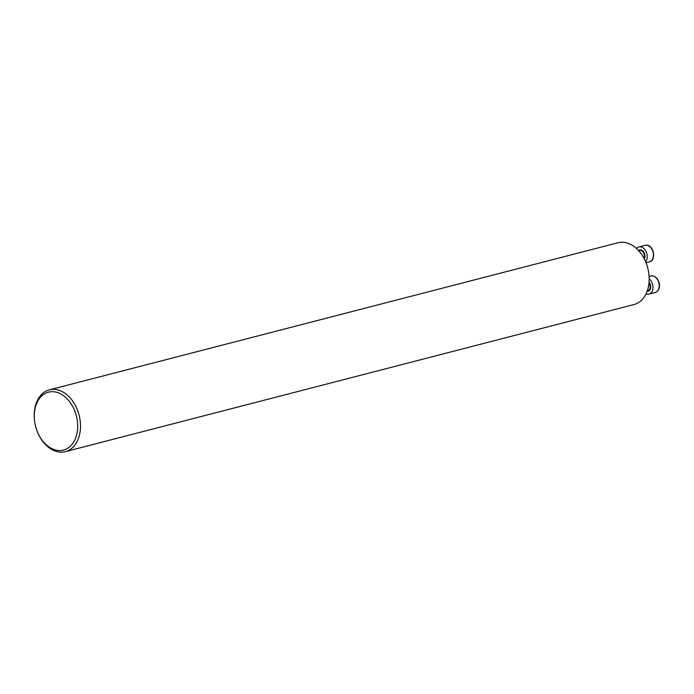 <?xml version="1.0" encoding="UTF-8"?>
<svg xmlns="http://www.w3.org/2000/svg" width="694" height="694" viewBox="0 0 694 694"><rect width="100%" height="100%" fill="white"/><g stroke="black" fill="none" stroke-linecap="round" stroke-linejoin="round"><path stroke-width="1.04" d="M36.903 430.488L36.999 430.766A31.915 22.451 -104.5 0 0 65.357 451.647A31.915 22.451 -104.5 0 0 79.446 416.591A31.915 22.451 -104.5 0 0 51.443 389.455A31.915 22.451 -104.5 0 0 49.369 389.846A31.915 22.451 -104.5 0 0 34.7 421.865L34.743 422.152A29.911 21.037 -104.5 0 0 36.903 430.488A29.911 21.037 -104.5 0 0 64.768 449.66A29.911 21.037 -104.5 0 0 76.453 416.261A29.911 21.037 -104.5 0 0 50.436 391.789A29.911 21.037 -104.5 0 0 34.743 422.152M49.369 389.846L618.016 242.744A31.915 22.451 75.5 0 1 620.098 242.353A31.915 22.451 75.5 0 1 648.101 269.48A31.915 22.451 75.5 0 1 634.004 304.545L65.357 451.647M636.485 248.478A8.545 6.012 75.5 0 1 638.862 246.934A8.545 6.012 75.5 0 1 639.417 246.83A8.545 6.012 75.5 0 1 646.288 252.096A8.545 6.012 75.5 0 1 645.637 261.785M649.168 278.762A8.545 6.012 75.5 0 1 652.794 285.147A8.545 6.012 75.5 0 1 648.933 294.143A8.545 6.012 75.5 0 1 646.01 293.9M643.963 258.272A5.023 3.539 -104.5 0 0 643.572 252.894A5.023 3.539 -104.5 0 0 639.799 250.343A5.023 3.539 -104.5 0 0 639.469 250.413L638.627 250.629M638.532 250.525A5.431 3.817 75.5 0 1 639.998 249.883A5.431 3.817 75.5 0 1 644.206 252.885A5.431 3.817 75.5 0 1 644.284 258.879M645.646 245.216A8.545 6.012 -104.5 0 0 645.09 245.32L645.715 245.199C653.366 243.837 657.027 260.328 649.367 261.864A8.545 6.012 -104.5 0 0 653.141 252.477A8.545 6.012 -104.5 0 0 645.646 245.216M647.242 290.942L647.78 290.803A5.023 3.539 -104.5 0 0 650.044 285.52A5.023 3.539 -104.5 0 0 648.985 282.918M649.055 282.085A5.431 3.817 75.5 0 1 650.608 285.408A5.431 3.817 75.5 0 1 647.155 291.194M659.014 283.534A8.545 6.012 -104.5 0 0 650.885 275.986C655.075 275.596 657.877 278.077 659.3 283.438C659.942 288.157 658.563 291.194 655.162 292.53A8.545 6.012 -104.5 0 0 659.014 283.534M646.027 262.731L649.367 261.864M638.862 246.934L645.09 245.32M648.933 294.143L655.162 292.53M649.09 276.446L650.885 275.986"/></g></svg>
